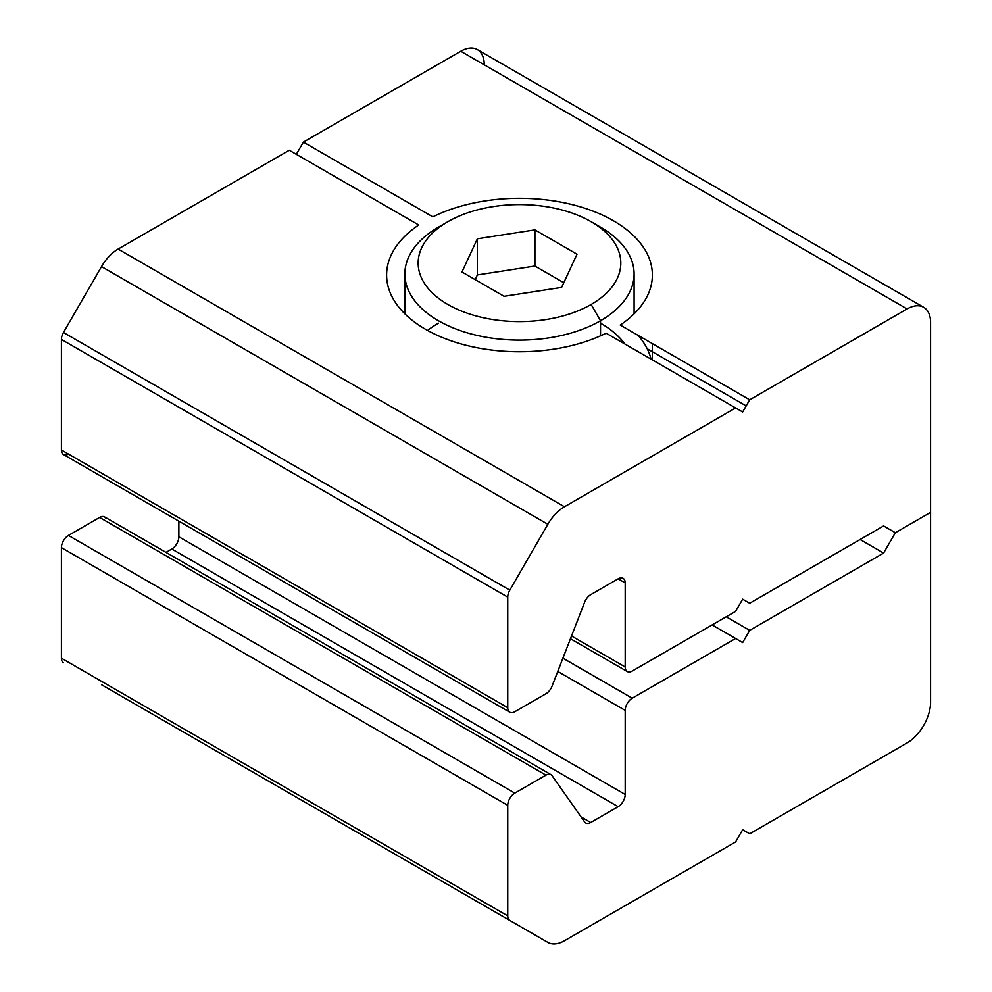 <?xml version="1.0" encoding="UTF-8"?>
<svg xmlns="http://www.w3.org/2000/svg" width="992" height="992" viewBox="0 0 992 992"><rect width="100%" height="100%" fill="white"/><g stroke="black" fill="none" stroke-linecap="round" stroke-linejoin="round"><path stroke-width="1.49" d="M296.323 154.318L303.378 142.116L432.834 216.864A132.891 76.719 180 0 1 613.453 220.782A132.891 76.719 180 0 1 620.236 325.054A132.891 76.719 0 0 0 652.376 275.02A132.891 76.719 0 0 0 574.914 205.294A132.891 76.719 0 0 0 432.834 216.864L303.378 142.116L460.759 51.249L907.097 308.934A33.22 19.183 -60 0 1 923.701 307.284A33.22 19.183 -60 0 1 930.583 322.499L930.583 512.368L895.342 532.716L883.599 525.934L749.704 603.235L742.661 599.168L749.704 603.235L883.599 525.934L895.342 532.716L930.583 512.368L930.583 322.499A33.22 19.183 120 0 0 907.097 308.934L460.759 51.249A33.22 19.183 -60 0 1 484.257 64.802M651.037 359.116A132.891 76.719 0 0 0 638.092 335.358M647.206 348.762L746.182 405.902L647.206 348.762M923.701 307.284L477.375 49.6A33.22 19.183 120 0 0 460.759 51.249L303.378 142.116M68.46 454.051A9.97 5.754 -60 0 1 61.417 449.984L61.417 339.425A9.97 5.754 -60 0 1 63.476 332.481L101.519 266.6A33.22 19.183 -60 0 1 118.122 249.066L289.28 150.251L418.748 224.998L289.28 150.251L118.122 249.066L564.46 506.751L735.605 407.935L606.149 333.188A132.891 76.719 180 0 1 425.531 329.27A132.891 76.719 180 0 1 418.748 224.998A132.891 76.719 0 0 0 386.607 275.02A132.891 76.719 0 0 0 464.07 344.757A132.891 76.719 0 0 0 606.149 333.188L735.605 407.935L564.46 506.751L118.122 249.066A33.22 19.183 120 0 0 101.519 266.6L547.844 524.284A33.22 19.183 -60 0 1 564.46 506.751A33.22 19.183 120 0 0 547.844 524.284L101.519 266.6L63.476 332.481L509.814 590.166L547.844 524.284L509.814 590.166L63.476 332.481A9.97 5.754 120 0 0 61.417 339.425L507.743 597.11A9.97 5.754 -60 0 1 509.814 590.166A9.97 5.754 120 0 0 507.743 597.11L61.417 339.425L61.417 449.984L507.743 707.668L507.743 597.11L507.743 707.668L61.417 449.984A9.97 5.754 120 0 0 63.476 454.547L509.814 712.231A9.97 5.754 -60 0 1 507.743 707.668A9.97 5.754 120 0 0 514.798 711.735A9.97 5.754 -60 0 1 509.814 712.231M620.236 325.054L749.704 399.801L907.097 308.934L749.704 399.801L620.236 325.054M545.96 693.743L514.798 711.735L545.96 693.743A9.97 5.754 120 0 0 552.06 686.154A9.97 5.754 -60 0 1 545.96 693.743M584.61 602.256L552.06 686.154L584.61 602.256A9.97 5.754 -60 0 1 590.711 594.667A9.97 5.754 120 0 0 584.61 602.256M618.152 578.82L590.711 594.667L618.152 578.82L625.196 582.899A9.97 5.754 120 0 0 623.137 578.336A9.97 5.754 120 0 0 618.152 578.82A9.97 5.754 -60 0 1 625.196 582.899L618.152 578.82M625.196 666.984L625.196 582.899L625.196 666.984L571.528 635.996L625.196 666.984A9.97 5.754 120 0 0 632.202 671.076A9.97 5.754 -60 0 1 627.266 671.547A9.97 5.754 -60 0 1 625.196 666.984M735.605 611.382L632.251 671.051L735.605 611.382L742.661 599.168M749.704 399.801L742.661 412.002L735.605 407.935M427.577 330.435A114.613 66.166 180 0 1 438.452 323.169M600.532 323.169A114.613 66.166 180 0 1 624.948 344.05M595.547 224.44A114.613 66.166 180 0 1 634.099 273.941A114.613 66.166 180 0 1 600.532 320.726L600.532 335.829L600.532 320.726A114.613 66.166 0 0 0 600.532 227.156L591.145 221.724A101.32 58.503 180 0 1 591.133 304.457L600.532 320.726A114.613 66.166 180 0 1 475.627 335.073A114.613 66.166 180 0 1 404.872 273.941A114.613 66.166 180 0 1 438.452 227.156L447.838 221.724A101.32 58.503 180 0 1 591.145 221.724M447.838 221.724A101.32 58.503 0 0 0 447.838 304.457A101.32 58.503 0 0 0 591.133 304.457A101.32 58.503 0 0 0 591.133 221.724A101.32 58.503 0 0 0 447.838 221.724L438.452 227.156A114.613 66.166 0 0 0 438.452 320.726A114.613 66.166 0 0 0 600.532 320.726L591.133 304.457A101.32 58.503 180 0 1 447.838 304.457A101.32 58.503 180 0 1 447.838 221.724L438.452 227.156M561.608 287.407L504.072 296.298L461.962 271.994L477.375 238.774L534.911 229.884L577.022 254.188L561.608 287.407L577.022 254.188L534.911 229.884L534.911 266.042L563.778 282.72L534.911 266.042L534.911 229.884L477.375 238.774L477.375 274.945L534.911 266.042L477.375 274.945L477.375 238.774L461.962 271.994L504.072 296.298L561.608 287.407M475.205 279.632L477.375 274.945L475.205 279.632M712.12 624.935L735.605 638.501L712.12 624.935M726.206 616.801L749.704 630.366L883.599 553.065L860.114 539.499L883.599 553.065L895.342 532.716L883.599 525.934L895.342 532.716L930.583 512.368L930.583 702.249A33.22 19.183 -60 0 1 907.097 742.934A33.22 19.183 120 0 0 930.583 702.249L930.583 512.368L895.342 532.716L883.599 553.065L749.704 630.366L742.661 642.568L735.605 638.501L632.251 698.182L562.923 658.155L632.251 698.182L735.605 638.501M735.605 841.948L564.46 940.751A33.22 19.183 -60 0 1 547.844 942.4L101.519 684.716A33.22 19.183 120 0 0 101.618 684.765A33.22 19.183 -60 0 1 101.519 684.716L509.814 920.44A9.97 5.754 -60 0 1 507.743 915.876L61.417 658.192A9.97 5.754 120 0 0 63.476 662.755A9.97 5.754 -60 0 1 61.417 658.192L507.743 915.876L507.743 805.318L61.417 547.634L61.417 658.192L61.417 547.634L507.743 805.318A9.97 5.754 -60 0 1 514.798 793.116L68.46 535.432A9.97 5.754 120 0 0 61.417 547.634A9.97 5.754 -60 0 1 68.46 535.432L514.798 793.116L545.96 775.124L99.634 517.44L68.46 535.432L99.634 517.44L545.96 775.124A9.97 5.754 -60 0 1 550.944 774.628A9.97 5.754 -60 0 1 552.06 775.67L584.61 821.971A9.97 5.754 120 0 0 585.739 823.013A9.97 5.754 120 0 0 590.711 822.517L581.089 816.962L590.711 822.517L618.152 806.682L171.827 548.998L165.974 552.37L171.827 548.998L618.152 806.682A9.97 5.754 120 0 0 625.196 794.468L178.87 536.784A9.97 5.754 -60 0 1 171.827 548.998A9.97 5.754 120 0 0 178.87 536.784L625.196 794.468L625.196 710.384L557.764 671.448L625.196 710.384A9.97 5.754 -60 0 1 632.202 698.207L562.91 658.204L632.202 698.207A9.97 5.754 120 0 0 625.196 710.384L625.196 794.468A9.97 5.754 -60 0 1 618.152 806.682L590.711 822.517A9.97 5.754 -60 0 1 584.61 821.971L552.06 775.67A9.97 5.754 120 0 0 545.96 775.124L514.798 793.116A9.97 5.754 120 0 0 507.743 805.318L507.743 915.876A9.97 5.754 120 0 0 509.814 920.44L547.844 942.4A33.22 19.183 120 0 0 564.46 940.751L735.605 841.948L742.661 829.734L749.704 833.801L907.097 742.934L749.704 833.801L742.661 829.734M550.944 774.628L104.619 516.944A9.97 5.754 120 0 0 99.634 517.44A9.97 5.754 -60 0 1 105.735 517.973M178.87 521.172L178.87 536.784L178.87 521.172M652.376 359.885L652.376 343.604M627.266 671.547L570.462 638.749M634.099 273.941L634.099 313.856M404.872 273.941L404.872 313.856M547.844 942.4L101.519 684.716"/></g></svg>
